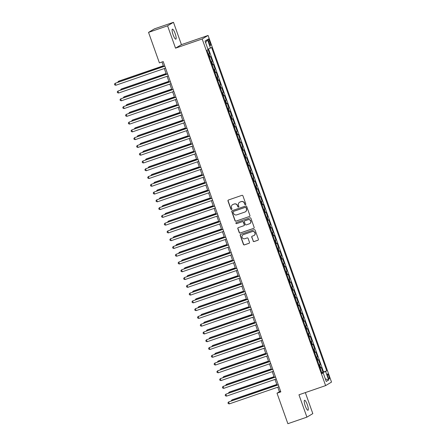 <?xml version="1.0" encoding="UTF-8"?>
<svg xmlns="http://www.w3.org/2000/svg" width="446" height="446" viewBox="0 0 446 446"><rect width="100%" height="100%" fill="white"/><g stroke="black" fill="none" stroke-linecap="round" stroke-linejoin="round"><path stroke-width="0.67" d="M245.478 204.681A0.569 0.552 -120.8 0 0 245.813 203.967L242.931 195.861A0.808 0.792 -120.8 0 0 241.91 195.354L228.452 199.992A0.808 0.792 -120.8 0 0 227.978 201.012L230.866 209.118A0.569 0.552 -120.8 0 0 231.68 209.425A0.569 0.552 -120.8 0 0 231.909 208.756L231.535 207.708A2.592 2.525 -120.8 0 1 233.057 204.441L234.183 204.056A2.592 2.525 -120.8 0 1 237.445 205.673L237.818 206.721A0.569 0.552 -120.8 0 0 238.632 207.028A0.569 0.552 -120.8 0 0 238.861 206.359L238.487 205.311A2.592 2.525 -120.8 0 1 240.009 202.049L241.135 201.659A2.592 2.525 -120.8 0 1 244.397 203.276L244.77 204.324A0.569 0.552 -120.8 0 0 245.478 204.681M239.552 202.261L239.714 202.166A2.592 2.525 -120.8 0 1 240.171 201.954L241.292 201.564A2.592 2.525 -120.8 0 1 244.553 203.181L244.926 204.229A0.569 0.552 -120.8 0 0 245.657 204.58M228.391 200.014A0.808 0.792 -120.8 0 0 228.14 200.917L231.022 209.023A0.569 0.552 -120.8 0 0 231.753 209.369M238.688 206.983A0.569 0.552 -120.8 0 0 238.705 206.972A0.569 0.552 -120.8 0 1 237.974 206.626L237.818 206.721M307.294 404.667A5.285 1.165 71 0 0 304.546 400.279A5.285 1.165 71 0 0 305.248 405.882A5.285 1.165 71 0 0 307.991 410.27A5.285 1.165 71 0 0 307.294 404.667M175.144 33.556A5.285 1.165 71 0 0 172.401 29.168A5.285 1.165 71 0 0 173.104 34.771A5.285 1.165 71 0 0 175.847 39.159A5.285 1.165 71 0 0 175.144 33.556M328.903 376.106A2.643 0.58 71 0 0 327.531 373.91A2.643 0.58 71 0 0 327.882 376.714A2.643 0.58 71 0 0 329.254 378.91A2.643 0.58 71 0 0 328.903 376.106M253.099 241.046A0.808 0.792 -120.8 0 0 254.12 241.548L257.894 240.249A0.808 0.792 -120.8 0 0 258.373 239.229L255.168 230.225A0.808 0.792 -120.8 0 0 254.148 229.723L240.689 234.362A0.808 0.792 -120.8 0 0 240.216 235.382L243.421 244.38A0.808 0.792 -120.8 0 0 244.441 244.887L249.002 243.315A0.808 0.792 -120.8 0 0 249.476 242.295L248.104 238.443A0.808 0.792 -120.8 0 0 247.084 237.935L244.826 238.716A2.169 2.113 -120.8 0 1 242.986 234.813A2.169 2.113 -120.8 0 1 243.371 234.635L252.23 231.58A2.169 2.113 -120.8 0 1 254.064 235.482A2.169 2.113 -120.8 0 1 253.679 235.661L252.207 236.174A0.808 0.792 -120.8 0 0 251.728 237.194L253.261 240.951A0.808 0.792 -120.8 0 0 254.281 241.453L258.056 240.154A0.808 0.792 -120.8 0 0 258.117 240.132M298.959 394.794L306.915 417.138L287.876 423.7L277.016 393.194L280.824 391.883L163.208 61.576L159.4 62.886L148.535 32.385L167.573 25.823L175.529 48.162L202.183 38.98L325.613 385.606L298.959 394.794M249.448 216.522A0.808 0.792 -120.8 0 0 249.922 215.502L246.716 206.504A0.808 0.792 -120.8 0 0 245.696 205.996L232.243 210.635A0.808 0.792 -120.8 0 0 231.769 211.655L234.975 220.659A0.808 0.792 -120.8 0 0 235.99 221.16L249.604 216.427A0.808 0.792 -120.8 0 0 249.665 216.405M250.942 218.362L254.148 227.365A0.808 0.792 -120.8 0 1 253.674 228.385L240.216 233.024A0.808 0.792 -120.8 0 1 239.195 232.517L237.824 228.664A0.808 0.792 -120.8 0 1 238.303 227.644L243.756 225.765A0.808 0.792 -120.8 0 0 244.235 224.745L243.321 222.192A0.808 0.792 -120.8 0 0 242.306 221.684L236.625 223.641A0.569 0.552 -120.8 0 1 236.14 222.621A0.569 0.552 -120.8 0 1 236.241 222.576L249.922 217.86A0.808 0.792 -120.8 0 1 250.942 218.362M321.756 372.65L323.01 372.22L321.349 367.554L320.769 367.905L319.659 364.795L319.057 365.073M318.99 364.878L320.245 364.449L318.583 359.783L317.998 360.134L316.894 357.023L316.292 357.302M316.22 357.107L317.474 356.677L315.818 352.011L315.233 352.362L314.123 349.251L313.521 349.53M313.454 349.335L314.709 348.906L313.047 344.24L312.468 344.585L311.358 341.48L310.756 341.759M310.684 341.564L311.944 341.134L310.282 336.468L309.697 336.814L308.593 333.708L307.985 333.987M307.918 333.792L309.173 333.357L307.511 328.696L306.932 329.042L305.822 325.937L305.22 326.216M305.153 326.02L306.408 325.586L304.746 320.925L304.161 321.271L303.057 318.165L302.455 318.444M302.382 318.249L303.637 317.814L301.975 313.153L301.396 313.499L300.286 310.394L299.684 310.672M299.617 310.477L300.872 310.042L299.21 305.382L298.63 305.727L297.521 302.622L296.919 302.901M296.846 302.706L298.106 302.271L296.445 297.61L295.86 297.956L294.756 294.845L294.148 295.129M294.081 294.934L295.336 294.499L293.674 289.839L293.094 290.184L291.985 287.073L291.383 287.358M291.316 287.163L292.57 286.728L290.909 282.067L290.324 282.413L289.22 279.302L288.618 279.581M288.545 279.391L289.8 278.956L288.138 274.296L287.558 274.641L286.449 271.53L285.847 271.809M285.78 271.62L287.034 271.185L285.373 266.518L284.793 266.87L283.684 263.759L283.082 264.038M283.009 263.842L284.264 263.413L282.608 258.747L282.023 259.098L280.919 255.987L280.311 256.266M280.244 256.071L281.498 255.642L279.837 250.975L279.257 251.327L278.148 248.216L277.546 248.494M277.479 248.299L278.733 247.87L277.072 243.204L276.487 243.555L275.383 240.444L274.781 240.723M274.708 240.528L275.962 240.099L274.301 235.432L273.721 235.783L272.612 232.673L272.01 232.951M271.943 232.756L273.197 232.327L271.536 227.661L270.956 228.006L269.847 224.901L269.245 225.18M269.172 224.985L270.427 224.555L268.771 219.889L268.185 220.235L267.082 217.13L266.474 217.408M266.407 217.213L267.661 216.778L266 212.118L265.42 212.463L264.311 209.358L263.709 209.637M263.642 209.442L264.896 209.007L263.235 204.346L262.649 204.692L261.546 201.586L260.943 201.865M260.871 201.67L262.125 201.235L260.464 196.575L259.884 196.92L258.775 193.815L258.173 194.094M258.106 193.899L259.36 193.464L257.699 188.803L257.119 189.149L256.01 186.038L255.407 186.322M255.335 186.127L256.589 185.692L254.934 181.031L254.348 181.377L253.244 178.266L252.637 178.551M252.57 178.355L253.824 177.921L252.163 173.26L251.583 173.605L250.474 170.495L249.871 170.779M249.799 170.584L251.059 170.149L249.398 165.488L248.812 165.834L247.708 162.723L247.101 163.002M247.034 162.812L248.288 162.377L246.627 157.717L246.047 158.062L244.938 154.952L244.336 155.23M244.269 155.041L245.523 154.606L243.862 149.94L243.282 150.291L242.172 147.18L241.57 147.459M241.498 147.264L242.752 146.834L241.096 142.168L240.511 142.519L239.407 139.408L238.8 139.687M238.733 139.492L239.987 139.063L238.326 134.397L237.746 134.748L236.636 131.637L236.034 131.916M235.962 131.721L237.222 131.291L235.56 126.625L234.975 126.976L233.871 123.865L233.264 124.144M233.197 123.949L234.451 123.52L232.79 118.853L232.21 119.205L231.1 116.094L230.498 116.373M230.431 116.177L231.686 115.748L230.025 111.082L229.439 111.428L228.335 108.322L227.733 108.601M227.661 108.406L228.915 107.977L227.259 103.31L226.674 103.656L225.57 100.551L224.962 100.829M224.895 100.634L226.15 100.199L224.489 95.539L223.909 95.884L222.799 92.779L222.197 93.058M222.125 92.863L223.385 92.428L221.723 87.767L221.138 88.113L220.034 85.008L219.426 85.286M219.36 85.091L220.614 84.656L218.953 79.996L218.373 80.341L217.263 77.236L216.661 77.515M216.594 77.32L217.849 76.885L216.187 72.224L215.602 72.57L214.498 69.459L213.896 69.743M213.824 69.548L215.078 69.113L213.422 64.453L212.837 64.798L211.727 61.687L211.125 61.972M211.058 61.777L212.313 61.342L210.651 56.681L209.464 57.305M208.594 41.656L209.202 43.368A2.559 0.563 71 0 0 210.534 45.492A2.559 0.563 71 0 0 210.194 42.777L209.581 41.065A2.559 0.563 71 0 0 208.254 38.941A2.559 0.563 71 0 0 208.594 41.656M202.183 38.98L208.087 35.457L331.517 382.083L325.613 385.606M323.01 372.22L326.745 370.799L211.616 47.488L207.92 49.155M326.745 370.799L325.625 371.462L328.669 380.014L326.243 381.458L323.199 372.912L322.084 373.575L206.961 50.264L208.076 49.601L205.032 41.049L207.457 39.605L210.501 48.151M208.288 54.005L209.548 53.57L208.36 54.195M212.313 61.342L211.727 61.687M215.078 69.113L214.498 69.459M217.849 76.885L217.263 77.236M220.614 84.656L220.034 85.008M223.385 92.428L222.799 92.779M226.15 100.199L225.57 100.551M228.915 107.977L228.335 108.322M231.686 115.748L231.1 116.094M234.451 123.52L233.871 123.865M237.222 131.291L236.636 131.637M239.987 139.063L239.407 139.408M242.752 146.834L242.172 147.18M245.523 154.606L244.938 154.952M248.288 162.377L247.708 162.723M251.059 170.149L250.474 170.495M253.824 177.921L253.244 178.266M256.589 185.692L256.01 186.038M259.36 193.464L258.775 193.815M262.125 201.235L261.546 201.586M264.896 209.007L264.311 209.358M267.661 216.778L267.082 217.13M270.427 224.555L269.847 224.901M273.197 232.327L272.612 232.673M275.962 240.099L275.383 240.444M278.733 247.87L278.148 248.216M281.498 255.642L280.919 255.987M284.264 263.413L283.684 263.759M287.034 271.185L286.449 271.53M289.8 278.956L289.22 279.302M292.57 286.728L291.985 287.073M295.336 294.499L294.756 294.845M298.106 302.271L297.521 302.622M300.872 310.042L300.286 310.394M303.637 317.814L303.057 318.165M306.408 325.586L305.822 325.937M309.173 333.357L308.593 333.708M311.944 341.134L311.358 341.48M314.709 348.906L314.123 349.251M317.474 356.677L316.894 357.023M320.245 364.449L319.659 364.795M323.545 371.903L208.533 48.915M209.548 53.57L207.964 49.138M322.062 373.23L321.856 372.928M175.529 48.162L181.433 44.645L173.477 22.3L167.573 25.823M173.477 22.3L154.439 28.862L148.535 32.385M306.915 417.138L312.819 413.615L305.337 392.597M181.433 44.645L208.087 35.457M277.78 387.189L279.408 391.766L277.016 393.194M161.982 62L163.587 66.504M164.312 68.539L166.358 74.276M167.077 76.311L169.123 82.047M169.848 84.082L171.888 89.824M172.613 91.854L174.659 97.596M175.384 99.625L177.424 105.367M178.149 107.397L180.195 113.139M180.914 115.168L182.96 120.911M183.685 122.94L185.726 128.682M186.45 130.711L188.496 136.454M189.221 138.489L191.262 144.225M191.986 146.26L194.032 151.997M194.751 154.032L196.797 159.768M197.522 161.803L199.563 167.54M200.287 169.575L202.333 175.311M203.058 177.346L205.099 183.083M205.823 185.118L207.869 190.855M208.589 192.889L210.635 198.626M211.359 200.661L213.4 206.403M214.125 208.433L216.171 214.175M216.895 216.204L218.936 221.946M219.661 223.976L221.707 229.718M222.431 231.747L224.472 237.489M225.197 239.519L227.243 245.261M227.962 247.29L230.008 253.033M230.733 255.067L232.773 260.804M233.498 262.839L235.544 268.576M236.269 270.611L238.309 276.347M239.034 278.382L241.08 284.119M241.799 286.154L243.845 291.89M244.57 293.925L246.61 299.662M247.335 301.697L249.381 307.433M250.106 309.468L252.146 315.21M252.871 317.24L254.917 322.982M255.636 325.011L257.682 330.754M258.407 332.783L260.447 338.525M261.172 340.554L263.218 346.297M263.943 348.326L265.983 354.068M266.708 356.098L268.754 361.84M269.473 363.869L271.519 369.611M272.244 371.646L274.284 377.383M275.009 379.418L277.055 385.154M280.634 391.348L279.408 391.766M212.235 65.077L212.837 64.798M215 72.849L215.602 72.57M217.771 80.62L218.373 80.341M220.536 88.392L221.138 88.113M223.301 96.163L223.909 95.884M226.072 103.94L226.674 103.656M228.837 111.712L229.439 111.428M231.608 119.483L232.21 119.205M234.373 127.255L234.975 126.976M237.138 135.026L237.746 134.748M239.909 142.798L240.511 142.519M242.674 150.57L243.282 150.291M245.445 158.341L246.047 158.062M248.21 166.113L248.812 165.834M250.975 173.884L251.583 173.605M253.746 181.656L254.348 181.377M256.511 189.427L257.119 189.149M259.282 197.199L259.884 196.92M262.047 204.97L262.649 204.692M264.812 212.742L265.42 212.463M267.583 220.519L268.185 220.235M270.348 228.291L270.956 228.006M273.119 236.062L273.721 235.783M275.884 243.834L276.487 243.555M278.655 251.605L279.257 251.327M281.42 259.377L282.023 259.098M284.186 267.148L284.793 266.87M286.956 274.92L287.558 274.641M289.722 282.692L290.324 282.413M292.492 290.463L293.094 290.184M295.258 298.235L295.86 297.956M298.023 306.006L298.63 305.727M300.794 313.778L301.396 313.499M303.559 321.549L304.161 321.271M306.33 329.326L306.932 329.042M309.095 337.098L309.697 336.814M311.86 344.87L312.468 344.585M314.631 352.641L315.233 352.362M317.396 360.413L317.998 360.134M323.199 372.912L321.967 373.252M320.167 368.184L320.769 367.905M321.945 372.895L325.625 371.462M205.651 42.788L207.457 39.605M328.669 380.014L325.312 378.838M232.6 204.658L232.762 204.563A2.592 2.525 -120.8 0 1 233.219 204.346L234.34 203.961A2.592 2.525 -120.8 0 1 237.601 205.578L237.974 206.626M232.182 210.657A0.808 0.792 -120.8 0 0 231.926 211.56L235.131 220.564A0.808 0.792 -120.8 0 0 236.151 221.065L249.604 216.427M245.969 207.702A0.569 0.552 -120.8 0 0 245.255 207.345L233.448 211.421A0.569 0.552 -120.8 0 0 233.113 212.134L233.509 213.238A2.592 2.525 -120.8 0 0 236.77 214.855L244.843 212.073A2.592 2.525 -120.8 0 0 246.365 208.806L246.131 207.607A0.569 0.552 -120.8 0 0 245.417 207.251L245.255 207.345M233.347 211.465L233.503 211.371A0.569 0.552 -120.8 0 1 233.604 211.326L245.417 207.251M245.3 211.861L245.462 211.766A2.592 2.525 -120.8 0 0 246.521 208.711L246.365 208.806M246.131 207.607L246.521 208.711M238.242 227.672A0.808 0.792 -120.8 0 0 237.986 228.569L239.357 232.422A0.808 0.792 -120.8 0 0 240.377 232.929L253.83 228.291A0.808 0.792 -120.8 0 0 253.891 228.268M243.901 225.698L244.062 225.604A0.808 0.792 -120.8 0 0 244.391 224.65L243.483 222.097A0.808 0.792 -120.8 0 0 242.462 221.59L236.625 223.641M236.224 222.582A0.569 0.552 -120.8 0 0 236.781 223.546M249.42 223.814A2.169 2.113 -120.8 0 0 250.607 220.881A2.169 2.113 -120.8 0 0 247.965 219.733L244.848 220.809A0.808 0.792 -120.8 0 0 244.369 221.829L245.278 224.383A0.808 0.792 -120.8 0 0 246.298 224.89L249.42 223.814M249.805 223.636L249.966 223.541A2.169 2.113 -120.8 0 0 248.127 219.638L247.965 219.733M244.703 220.876L244.86 220.781A0.808 0.792 -120.8 0 1 245.005 220.714L248.127 219.638M252.146 236.196A0.808 0.792 -120.8 0 0 251.89 237.099L253.261 240.951M254.064 235.482L254.226 235.388A2.169 2.113 -120.8 0 0 252.386 231.485L252.23 231.58M242.986 234.813L243.148 234.719A2.169 2.113 -120.8 0 1 243.527 234.54L252.386 231.485M240.628 234.384A0.808 0.792 -120.8 0 0 240.377 235.287L243.583 244.285A0.808 0.792 -120.8 0 0 244.598 244.793L249.158 243.221A0.808 0.792 -120.8 0 0 249.219 243.198M163.336 65.791L118.736 81.161L118.335 81.401L118.558 82.025M163.364 65.88L118.335 81.401L117.699 82.326M164.814 66.086L115.146 83.302L164.842 66.175M115.837 85.247L114.761 84.935L114.483 84.155L115.146 83.302L115.837 85.247L165.533 68.115M166.102 73.562L121.502 88.932L121.106 89.172L121.329 89.797M166.135 73.651L121.106 89.172L120.465 90.098M168.867 81.334L124.272 96.71L123.871 96.944L124.094 97.574M168.9 81.423L123.871 96.944L123.235 97.869M171.638 89.105L127.038 104.481L126.636 104.715L126.859 105.345M171.665 89.194L126.636 104.715L126.001 105.641M174.403 96.877L129.803 112.253L129.407 112.487L129.63 113.117M174.436 96.966L129.407 112.487L128.766 113.412M167.579 73.858L117.911 91.079L167.612 73.947M118.603 93.019L117.527 92.707L117.248 91.932L117.911 91.079L118.603 93.019L168.304 75.887M170.344 81.629L120.682 98.85L170.378 81.718M121.373 100.79L120.292 100.478L120.019 99.703L120.682 98.85L121.373 100.79L171.069 83.658M173.115 89.401L123.447 106.622L173.148 89.49M124.139 108.562L123.063 108.25L122.784 107.475L123.447 106.622L124.139 108.562L173.84 91.43M175.88 97.172L126.218 114.393L175.914 97.261M126.909 116.334L125.828 116.021L125.555 115.246L126.218 114.393L126.909 116.334L176.605 99.207M177.174 104.648L132.573 120.024L132.172 120.258L132.395 120.888M177.201 104.738L132.172 120.258L131.537 121.184M178.651 104.944L128.983 122.165L178.679 105.033M129.674 124.105L128.599 123.793L128.32 123.018L128.983 122.165L129.674 124.105L179.37 106.979M179.939 112.42L135.339 127.796L134.943 128.035L135.166 128.66M179.972 112.509L134.943 128.035L134.302 128.955M181.416 112.715L131.748 129.937L181.45 112.805M132.44 131.877L131.364 131.564L131.085 130.79L131.748 129.937L132.44 131.877L182.141 114.75M182.704 120.191L138.109 135.567L137.708 135.807L137.931 136.431M182.737 120.286L137.708 135.807L137.073 136.727M184.181 120.487L134.519 137.708L184.215 120.576M135.21 139.648L134.135 139.336L133.856 138.561L134.519 137.708L135.21 139.648L184.906 122.522M185.475 127.969L140.875 143.339L140.479 143.579L140.702 144.203M185.503 128.058L140.479 143.579L139.838 144.498M186.952 128.258L137.284 145.48L186.985 128.348M137.976 147.425L136.9 147.108L136.621 146.333L137.284 145.48L137.976 147.425L187.677 130.293M188.24 135.74L143.64 151.11L143.244 151.35L143.467 151.975M188.273 135.829L143.244 151.35L142.608 152.27M189.717 136.03L140.055 153.251L189.751 136.119M140.746 155.197L139.665 154.879L139.392 154.104L140.055 153.251L140.746 155.197L190.442 138.065M191.011 143.512L146.411 158.882L146.009 159.122L146.232 159.746M191.039 143.601L146.009 159.122L145.374 160.042M192.488 143.802L142.82 161.023L192.516 143.891M143.512 162.968L142.436 162.656L142.157 161.876L142.82 161.023L143.512 162.968L193.213 145.836M193.776 151.283L149.176 166.653L148.78 166.893L149.003 167.518M193.809 151.372L148.78 166.893L148.139 167.813M195.253 151.573L145.586 168.794L195.287 151.662M146.277 170.74L145.201 170.428L144.922 169.647L145.586 168.794L146.277 170.74L195.978 153.608M196.541 159.055L151.947 174.425L151.545 174.665L151.768 175.289M196.575 159.144L151.545 174.665L150.91 175.585M198.024 159.35L148.356 176.566L198.052 159.439M149.048 178.511L147.972 178.199L147.693 177.419L148.356 176.566L149.048 178.511L198.743 161.38M199.312 166.826L154.712 182.197L154.316 182.436L154.539 183.061M199.34 166.915L154.316 182.436L153.675 183.356M200.789 167.122L151.122 184.337L200.823 167.211M151.813 186.283L150.737 185.971L150.458 185.19L151.122 184.337L151.813 186.283L201.514 169.151M202.077 174.598L157.483 189.968L157.081 190.208L157.304 190.832M202.11 174.687L157.081 190.208L156.446 191.133M203.554 174.893L153.892 192.109L203.588 174.983M154.584 194.055L153.502 193.742L153.229 192.962L153.892 192.109L154.584 194.055L204.279 176.923M204.848 182.369L160.248 197.74L159.846 197.979L160.069 198.604M204.876 182.459L159.846 197.979L159.211 198.905M206.325 182.665L156.657 199.88L206.353 182.754M157.349 201.826L156.273 201.514L155.994 200.733L156.657 199.88L157.349 201.826L207.05 184.694M207.613 190.141L163.013 205.517L162.617 205.751L162.84 206.375M207.646 190.23L162.617 205.751L161.976 206.676M209.09 190.436L159.423 207.658L209.124 190.526M160.114 209.598L159.038 209.285L158.765 208.511L159.423 207.658L160.114 209.598L209.815 192.466M210.378 197.912L165.784 213.288L165.382 213.523L165.605 214.152M210.412 198.002L165.382 213.523L164.747 214.448M211.861 198.208L162.193 215.429L211.889 198.297M162.885 217.369L161.809 217.057L161.53 216.282L162.193 215.429L162.885 217.369L212.58 200.237M213.149 205.684L168.549 221.06L168.153 221.294L168.376 221.924M213.182 205.773L168.153 221.294L167.512 222.22M214.626 205.98L164.959 223.201L214.66 206.069M165.65 225.141L164.574 224.829L164.295 224.054L164.959 223.201L165.65 225.141L215.351 208.009M215.914 213.456L171.32 228.831L170.918 229.066L171.141 229.696M215.948 213.545L170.918 229.066L170.283 229.991M217.392 213.751L167.729 230.972L217.425 213.84M168.421 232.912L167.339 232.6L167.066 231.825L167.729 230.972L168.421 232.912L218.116 215.786M218.685 221.227L174.085 236.603L173.684 236.837L173.907 237.467M218.713 221.316L173.684 236.837L173.048 237.763M220.162 221.523L170.495 238.744L220.19 221.612M171.186 240.684L170.11 240.372L169.831 239.597L170.495 238.744L171.186 240.684L220.887 223.558M221.45 228.999L176.85 244.375L176.454 244.614L176.677 245.239M221.484 229.088L176.454 244.614L175.813 245.534M222.928 229.294L173.26 246.515L222.961 229.383M173.957 248.455L172.875 248.143L172.602 247.368L173.26 246.515L173.957 248.455L223.652 231.329M224.215 236.77L179.621 252.146L179.22 252.386L179.443 253.01M224.249 236.865L179.22 252.386L178.584 253.306M225.698 237.066L176.031 254.287L225.726 237.155M176.722 256.227L175.646 255.915L175.367 255.14L176.031 254.287L176.722 256.227L226.417 239.101M226.986 244.547L182.386 259.918L181.99 260.157L182.213 260.782M227.02 244.637L181.99 260.157L181.349 261.077M228.464 244.837L178.796 262.058L228.497 244.926M179.487 264.004L178.411 263.686L178.132 262.911L178.796 262.058L179.487 264.004L229.188 246.872M229.751 252.319L185.157 267.689L184.755 267.929L184.978 268.553M229.785 252.408L184.755 267.929L184.12 268.849M231.229 252.609L181.567 269.83L231.262 252.698M182.258 271.776L181.176 271.458L180.903 270.683L181.567 269.83L182.258 271.776L231.953 254.644M232.522 260.09L187.922 275.461L187.521 275.7L187.744 276.325M232.55 260.18L187.521 275.7L186.885 276.62M235.287 267.862L190.687 283.232L190.291 283.472L190.514 284.096M235.321 267.951L190.291 283.472L189.65 284.392M238.053 275.634L193.458 291.004L193.057 291.244L193.28 291.868M238.086 275.723L193.057 291.244L192.421 292.163M233.999 260.38L184.332 277.602L234.027 260.47M185.023 279.547L183.947 279.235L183.668 278.455L184.332 277.602L185.023 279.547L234.724 262.415M236.765 268.152L187.097 285.373L236.798 268.247M187.794 287.319L186.712 287.007L186.439 286.226L187.097 285.373L187.794 287.319L237.489 270.187M239.535 275.929L189.868 293.145L239.563 276.018M190.559 295.09L189.483 294.778L189.204 293.998L189.868 293.145L190.559 295.09L240.255 277.958M240.823 283.405L196.223 298.775L195.827 299.015L196.05 299.64M240.857 283.494L195.827 299.015L195.186 299.941M242.301 283.701L192.633 300.916L242.334 283.79M193.324 302.862L192.248 302.55L191.97 301.769L192.633 300.916L193.324 302.862L243.025 285.73M243.588 291.177L198.994 306.547L198.593 306.787L198.816 307.411M243.622 291.266L198.593 306.787L197.957 307.712M245.066 291.472L195.404 308.688L245.099 291.561M196.095 310.633L195.013 310.321L194.74 309.541L195.404 308.688L196.095 310.633L245.791 293.501M246.359 298.948L201.759 314.318L201.358 314.558L201.581 315.183M246.387 299.037L201.358 314.558L200.722 315.484M247.837 299.244L198.169 316.465L247.87 299.333M198.86 318.405L197.784 318.093L197.506 317.312L198.169 316.465L198.86 318.405L248.561 301.273M249.124 306.72L204.524 322.096L204.129 322.33L204.352 322.96M249.158 306.809L204.129 322.33L203.488 323.255M250.602 307.015L200.934 324.236L250.635 307.104M201.631 326.177L200.549 325.864L200.276 325.089L200.934 324.236L201.631 326.177L251.327 309.045M251.89 314.491L207.295 329.867L206.894 330.101L207.117 330.731M251.923 314.581L206.894 330.101L206.258 331.027M253.373 314.787L203.705 332.008L253.4 314.876M204.396 333.948L203.32 333.636L203.041 332.861L203.705 332.008L204.396 333.948L254.092 316.816M254.66 322.263L210.06 337.639L209.665 337.873L209.888 338.503M254.694 322.352L209.665 337.873L209.023 338.798M256.138 322.558L206.47 339.78L256.171 322.648M207.161 341.72L206.085 341.407L205.807 340.632L206.47 339.78L207.161 341.72L256.863 324.588M257.426 330.034L212.831 345.41L212.43 345.644L212.653 346.274M257.459 330.124L212.43 345.644L211.794 346.57M258.903 330.33L209.241 347.551L258.936 330.419M209.932 349.491L208.851 349.179L208.577 348.404L209.241 347.551L209.932 349.491L259.628 332.365M260.196 337.806L215.596 353.182L215.195 353.416L215.418 354.046M260.224 337.895L215.195 353.416L214.559 354.341M261.674 338.101L212.006 355.323L261.707 338.191M212.697 357.263L211.621 356.951L211.343 356.176L212.006 355.323L212.697 357.263L262.399 340.136M262.962 345.578L218.362 360.953L217.966 361.193L218.189 361.817M262.995 345.667L217.966 361.193L217.325 362.113M264.439 345.873L214.777 363.094L264.472 345.962M215.468 365.034L214.387 364.722L214.113 363.947L214.777 363.094L215.468 365.034L265.164 347.908M265.732 353.355L221.132 368.725L220.731 368.965L220.954 369.589M265.76 353.444L220.731 368.965L220.095 369.885M267.21 353.645L217.542 370.866L267.238 353.734M218.233 372.811L217.157 372.494L216.879 371.719L217.542 370.866L218.233 372.811L267.929 355.679M268.498 361.126L223.898 376.496L223.502 376.736L223.725 377.361M268.531 361.215L223.502 376.736L222.861 377.656M269.975 361.416L220.307 378.637L270.008 361.505M220.999 380.583L219.923 380.265L219.644 379.49L220.307 378.637L220.999 380.583L270.7 363.451M271.263 368.898L226.668 384.268L226.267 384.508L226.49 385.132M271.296 368.987L226.267 384.508L225.631 385.428M272.74 369.188L223.078 386.409L272.774 369.277M223.769 388.355L222.688 388.042L222.415 387.262L223.078 386.409L223.769 388.355L273.465 371.223M274.034 376.669L229.434 392.04L229.032 392.279L229.255 392.904M274.061 376.758L229.032 392.279L228.397 393.199M275.511 376.959L225.843 394.18L275.544 377.048M226.535 396.126L225.459 395.814L225.18 395.033L225.843 394.18L226.535 396.126L276.236 378.994M276.799 384.441L232.199 399.811L231.803 400.051L232.026 400.675M276.832 384.53L231.803 400.051L231.162 400.971M278.276 384.731L228.614 401.952L278.31 384.826M229.305 403.898L228.224 403.585L227.951 402.805L228.614 401.952L229.305 403.898L279.001 386.766M210.072 57.027L208.962 53.916M208.516 41.433L209.581 41.065M209.124 43.145L210.194 42.777"/></g></svg>
